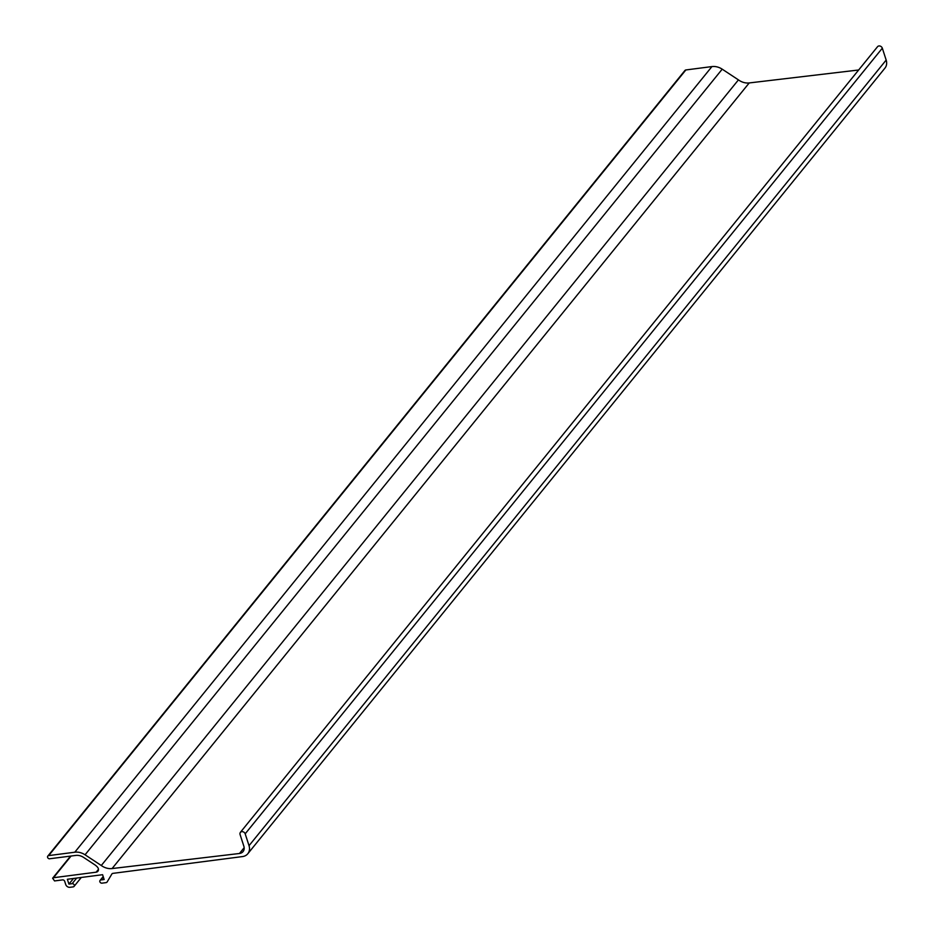 <?xml version="1.0" encoding="UTF-8"?>
<svg xmlns="http://www.w3.org/2000/svg" width="934" height="934" viewBox="0 0 934 934"><rect width="100%" height="100%" fill="white"/><g stroke="black" fill="none" stroke-linecap="round" stroke-linejoin="round"><path stroke-width="1.4" d="M98.455 869.344L96.132 872.193A3.596 2.977 39 0 0 97.895 871.259A3.596 2.977 39 0 0 97.545 867.231A10.799 8.931 39 0 0 94.789 864.791L83.523 857.365A10.799 8.931 39 0 0 75.817 855.427L49.35 858.801A1.798 1.483 39 0 1 48.708 855.591L74.79 852.217A14.395 11.908 -141 0 1 85.052 854.797L101.292 865.503L738.432 79.88A14.395 11.908 -141 0 0 749.22 82.939L858.65 69.992M738.432 79.88L722.204 69.174A14.395 11.908 39 0 0 711.93 66.583L685.86 69.957A1.798 1.483 -141 0 0 684.972 70.435L47.832 856.069M240.388 832.334L877.54 46.7A2.884 2.382 -141 0 1 882.326 48.183L886.168 60.068A10.799 8.931 39 0 1 884.953 68.112L247.802 853.746A10.799 8.931 -141 0 0 249.028 845.69L245.187 833.817A2.884 2.382 -141 0 0 240.061 834.482L243.856 846.227A7.203 5.954 39 0 1 243.05 851.598A7.203 5.954 39 0 1 239.466 853.489L112.08 868.562A14.395 11.908 39 0 1 101.292 865.503M96.132 872.193L53.483 877.726L52.631 878.217L54.557 880.937L62.566 879.898A1.798 1.483 39 0 1 64.68 881.287L65.719 884.498A3.596 2.977 -141 0 0 69.957 887.3L73.167 886.88A1.798 1.483 -141 0 0 72.128 883.669L68.918 884.089L67.365 879.268L102.588 874.703L104.153 879.524L100.942 879.945A1.798 1.483 -141 0 0 101.981 883.155L106.126 882.618A1.798 1.483 -141 0 0 107.106 882L111.882 873.99A1.798 1.483 39 0 1 112.862 873.372L242.525 856.571A10.799 8.931 -141 0 0 247.802 853.746M73.471 878.485L68.918 884.089M71.077 856.034L53.483 877.726M685.86 69.957L48.708 855.591M711.93 66.583L74.79 852.217M722.204 69.174L85.052 854.797M112.08 868.562L749.22 82.939M244.159 847.698L239.466 853.489M882.326 48.183L245.187 833.817M249.028 845.69L886.168 60.068M76.67 878.065L72.128 883.669M100.942 879.945L103.335 877.003M81.293 877.47L74.043 886.413M100.066 880.412L103.195 876.559M70.552 856.104L52.666 878.158"/></g></svg>
